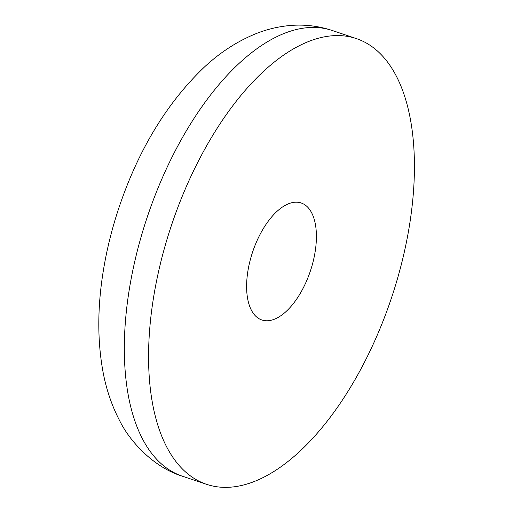 <?xml version="1.0" encoding="UTF-8"?>
<svg xmlns="http://www.w3.org/2000/svg" width="513" height="513" viewBox="0 0 513 513"><rect width="100%" height="100%" fill="white"/><g stroke="black" fill="none" stroke-linecap="round" stroke-linejoin="round"><path stroke-width="0.77" d="M329.846 36.006A235.114 115.842 108.6 0 0 163.955 249.972A235.114 115.842 108.6 0 0 206.649 484.355A235.114 115.842 108.6 0 0 353.29 382.602A235.114 115.842 108.6 0 0 410.092 117.669A235.114 115.842 108.6 0 0 356.368 38.603A235.114 115.842 108.6 0 0 329.846 36.006M268.818 320.663A61.714 30.408 -71.4 0 1 261.861 319.984A61.714 30.408 -71.4 0 1 250.652 258.456A61.714 30.408 -71.4 0 1 294.199 202.295A61.714 30.408 108.6 0 1 301.163 202.975A61.714 30.408 108.6 0 1 312.366 264.496A61.714 30.408 108.6 0 1 268.818 320.663M182.41 476.211A235.114 115.842 -71.4 0 1 139.709 241.828A235.114 115.842 -71.4 0 1 305.607 27.862A235.114 115.842 108.6 0 1 332.129 30.459C317.335 25.592 302.266 24.053 286.908 25.83C276.616 27.035 266.638 29.517 256.975 33.281C237.666 40.969 219.917 52.441 203.712 67.697C166.988 102.985 138.914 149.103 119.497 206.046C111.68 229.164 106.031 252.396 102.549 275.744C97.611 308.723 97.566 339.664 102.427 368.552C105.614 387.405 111.353 404.783 119.644 420.673C129.738 441.347 153.631 467.407 182.41 476.211L206.649 484.355M356.368 38.603L332.129 30.459"/></g></svg>

